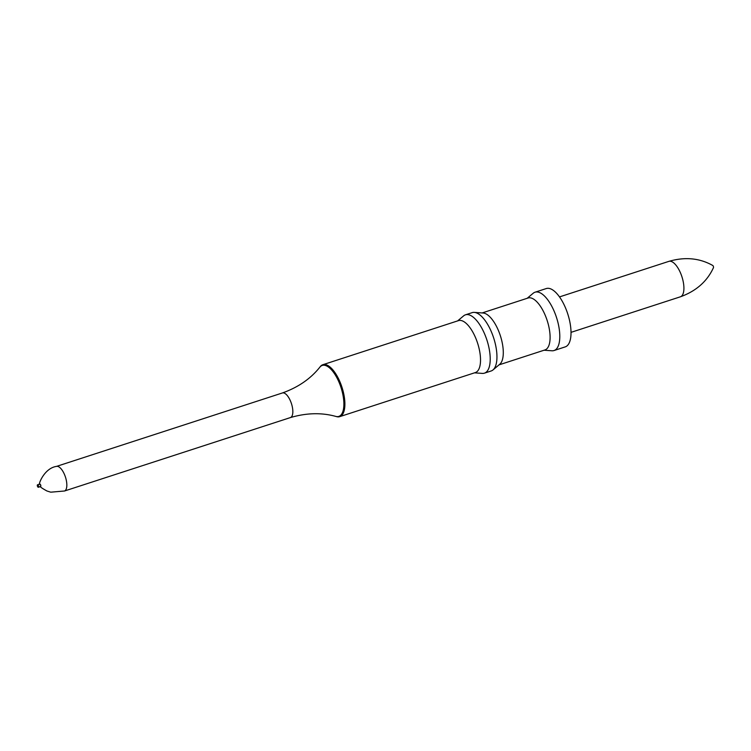 <?xml version="1.0" encoding="UTF-8"?>
<svg xmlns="http://www.w3.org/2000/svg" width="751" height="751" viewBox="0 0 751 751"><rect width="100%" height="100%" fill="white"/><g stroke="black" fill="none" stroke-linecap="round" stroke-linejoin="round"><path stroke-width="1.13" d="M492.994 369.933L499.772 364.244A27.308 11.209 -108 0 0 501.048 337.988A27.308 11.209 -108 0 0 485.268 313.543A27.308 11.209 -108 0 0 483.118 313.007L474.294 312.388A30.669 12.589 72 0 1 476.707 312.989A30.669 12.589 72 0 1 494.43 340.447A30.669 12.589 72 0 1 492.994 369.933A30.669 12.589 72 0 1 491.163 370.966L484.433 373.153A30.669 12.589 72 0 1 482.339 373.397L474.501 372.843M499.021 364.873L544.954 349.938A27.308 11.209 -108 0 0 548.437 324.93A27.308 11.209 -108 0 0 532.083 298.325A27.308 11.209 -108 0 0 528.075 298.006L482.142 312.942M457.612 320.912L463.639 315.852A30.669 12.589 72 0 1 465.47 314.819L472.201 312.632A30.669 12.589 72 0 1 474.294 312.388M465.47 314.819A30.669 12.589 72 0 1 486.92 340.09A30.669 12.589 72 0 1 484.433 373.153M322.855 364.714L458.495 320.621A27.308 11.209 72 0 1 477.589 343.132A27.308 11.209 72 0 1 475.374 372.562L339.743 416.645A27.308 11.209 72 0 1 336.683 416.655L335.838 416.42A26.811 11.002 72 0 0 341.01 387.525A26.811 11.002 72 0 0 319.832 367.192L320.377 366.507A27.308 11.209 72 0 1 322.855 364.714A27.308 11.209 72 0 1 341.958 387.216A27.308 11.209 72 0 1 339.743 416.645M56.391 466.427A12.936 5.313 72 0 1 56.541 466.39A12.936 5.313 72 0 1 65.45 477.092A12.936 5.313 72 0 1 64.539 490.994A12.936 5.313 72 0 1 64.398 491.041M37.55 484.799A1.295 0.535 72 0 1 38.451 485.869A1.295 0.535 72 0 1 38.348 487.268A1.295 0.535 72 0 1 38.16 487.249A1.295 0.535 72 0 1 37.381 485.991A1.295 0.535 72 0 1 37.55 484.799L39.794 484.076A1.295 0.535 72 0 1 40.704 485.137A1.295 0.535 72 0 1 40.592 486.535A1.295 0.535 72 0 1 40.404 486.517M544.081 350.229L551.929 350.773A30.669 12.589 -108 0 0 554.013 350.539A30.669 12.589 -108 0 0 557.927 322.442A30.669 12.589 -108 0 0 539.556 292.561A30.669 12.589 -108 0 0 535.05 292.205A30.669 12.589 -108 0 0 533.219 293.228L527.193 298.288M554.013 350.539L565.24 346.887A30.669 12.589 -108 0 0 569.145 318.79A30.669 12.589 -108 0 0 550.783 288.91A30.669 12.589 -108 0 0 546.277 288.553L535.05 292.205M712.727 265.46A1.295 0.535 72 0 1 713.384 266.483A1.295 0.535 72 0 1 713.45 267.694C707.142 281.418 696.121 291.116 680.406 296.795A18.634 7.651 72 0 0 681.917 276.715A18.634 7.651 72 0 0 668.888 261.357C684.94 256.701 699.547 258.072 712.727 265.46M319.832 367.192C310.623 378.757 298.147 387.347 282.385 392.97A12.936 5.313 72 0 1 282.404 392.961A12.936 5.313 72 0 1 291.454 403.634A12.936 5.313 72 0 1 290.412 417.575A12.936 5.313 72 0 1 290.393 417.584C306.446 412.862 321.588 412.477 335.838 416.42M64.464 491.023L290.412 417.575M56.466 466.409L282.404 392.961M40.141 486.31C40.066 486.892 42.328 488.45 46.947 490.994L50.73 492.177L64.539 490.994M39.559 484.517C38.179 484.611 44.309 468.089 56.541 466.39M38.348 487.268L40.592 486.535M571.023 332.355L680.406 296.795M559.504 296.908L668.888 261.357"/></g></svg>
